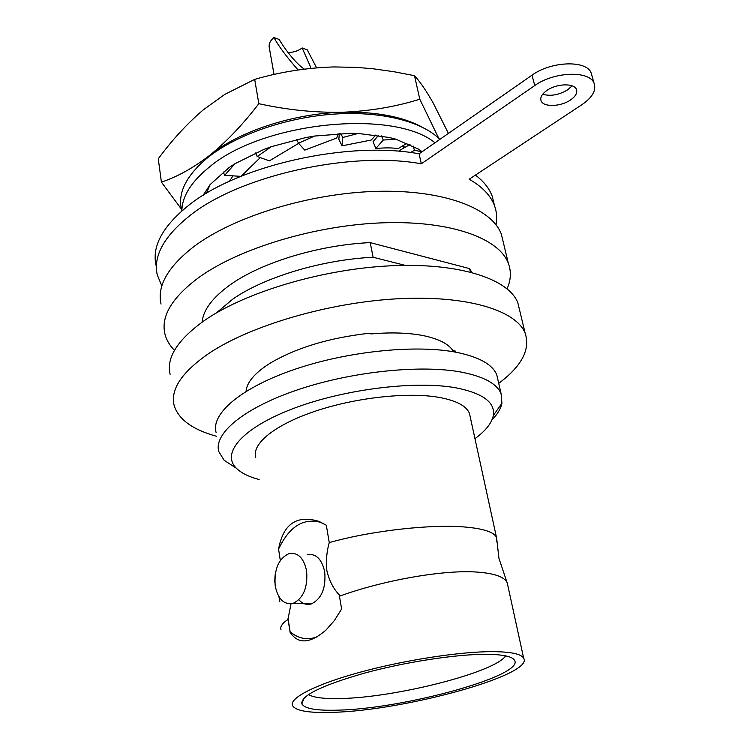 <?xml version="1.0" encoding="UTF-8"?>
<svg xmlns="http://www.w3.org/2000/svg" width="750" height="750" viewBox="0 0 750 750"><rect width="100%" height="100%" fill="white"/><g stroke="black" fill="none" stroke-linecap="round" stroke-linejoin="round"><path stroke-width="1.12" d="M181.416 209.259C177.694 192.487 186.525 175.219 207.9 157.472C236.072 134.972 285.413 117.638 332.963 114.178C380.541 110.756 421.753 121.228 439.875 139.359M181.875 210.919C182.062 196.397 191.222 181.781 209.353 167.072C262.481 121.762 393.684 108.759 434.981 142.772M422.156 151.706L418.341 149.053L395.803 139.153L389.278 137.484L358.181 133.453L350.081 133.322L314.597 136.041L306.075 137.494L271.378 146.644L263.691 149.512L234.909 163.734L229.125 167.541L210.094 184.603L203.194 195.328M234.909 163.734L224.7 175.312L223.2 171.947M314.597 136.041L298.538 143.222L296.578 139.462M381.525 135.909L383.222 140.053L395.803 139.153M378.459 135.403L373.059 141.675L375.844 148.519L383.222 140.053M375.844 148.519C384.656 147.656 392.091 147.684 398.147 148.603L407.053 143.156M340.8 133.509L342.712 137.484L358.181 133.453M339.309 133.575L338.859 139.294L342 145.847L342.712 137.484M342 145.847L371.259 140.025L375.816 135.019M338.062 133.631L336.806 137.972L304.753 150.131L298.538 143.222M255.394 152.972L257.203 156.516L271.378 146.644M298.641 143.344L269.419 160.838L257.203 156.516M240.853 176.363L224.7 175.312M241.097 176.259L260.287 157.613M206.344 193.406L210.094 184.603M204.131 193.491L204.488 194.531M229.444 181.312L232.969 175.847M413.119 146.016L414.478 150.272L422.006 151.809M410.503 152.541L414.478 150.272M410.006 144.469L399.488 150.525L399.759 151.378M570.478 99.984C560.766 106.819 543.263 107.353 541.097 100.809C539.972 97.481 541.903 94.022 546.872 90.45C556.509 83.503 574.275 82.922 576.431 89.419C577.603 92.869 575.616 96.384 570.478 99.984M572.1 85.819L567.694 89.812C558.928 95.006 550.584 96.478 542.672 94.247M156.019 265.284C151.819 246.281 162.619 226.378 188.419 205.547C237.722 165.422 348.253 140.475 419.119 153.816L421.312 163.8L534.75 85.566C553.95 71.541 589.772 70.341 594.075 83.297C596.447 90.3 592.416 97.416 581.991 104.634L469.191 179.222C482.316 186.769 490.753 195.581 494.494 205.669C496.762 211.856 497.278 218.25 496.059 224.831M161.85 285.984L157.266 274.894C153.075 256.088 163.941 236.344 189.853 215.644C239.372 175.762 350.287 150.75 421.312 163.8M475.434 175.097C483.778 181.472 489.375 188.531 492.225 196.266L494.241 204.619M419.119 153.816L532.013 75.178C551.119 61.078 586.828 59.953 591.169 73.031L591.872 75.497M288.028 618.216L290.119 631.819L287.944 619.434L291.009 603.825M287.944 619.434C282.244 623.353 279.938 626.775 281.006 629.709M507.872 585.778L506.972 582.291C503.803 576.581 493.519 573.159 476.1 572.016C442.659 569.775 382.819 580.378 339.45 596.203L339.384 595.012C333.431 588.853 329.259 580.772 326.878 570.759C325.837 561.216 326.625 551.831 329.25 542.597L326.316 525.225L320.484 522.3C303.131 517.809 289.153 526.753 278.559 549.122L280.312 560.475M308.447 694.556C313.631 697.631 324.356 698.953 340.613 698.522C395.803 697.603 495.356 672.319 505.613 655.856M485.813 654.3C455.906 654.234 404.812 662.081 364.088 673.219C321.394 685.538 300.656 695.766 301.866 703.903C304.669 708.759 316.875 710.831 338.494 710.138C404.297 708.731 525.066 675.497 514.5 660.253C512.175 656.391 502.613 654.403 485.813 654.3M332.691 712.331C404.128 710.7 534.6 674.869 523.659 658.172C521.231 653.972 510.956 651.797 492.806 651.647C460.397 651.516 404.55 660.056 360.103 672.216C315.553 684.375 289.003 698.119 292.528 705.619C295.706 710.897 309.094 713.137 332.691 712.331M470.269 417.113L469.472 413.456C466.416 405.872 456.188 400.5 438.806 397.331C407.794 391.922 356.072 397.509 315.6 411.075C275.034 424.613 251.541 443.812 255.769 457.322M329.25 542.597C372.338 530.409 432.609 523.931 466.012 527.109C483.741 528.759 493.884 532.144 496.444 537.244L496.697 541.406M298.866 599.775C302.512 603.834 306.637 605.231 311.259 603.956C321.609 598.847 326.091 588.122 324.713 571.791C321.825 559.069 316.003 553.35 307.238 554.616M306.6 570.862C303.759 558.009 297.966 552.225 289.209 553.519C278.663 558.384 273.994 569.156 275.194 585.844C277.959 599.1 283.922 604.95 293.081 603.394C303.422 598.228 307.931 587.381 306.6 570.862M474.966 438.666C485.662 430.8 491.775 423.094 493.313 415.528C495.384 402.488 483.019 393.272 456.216 387.881C415.697 380.353 344.484 389.062 293.569 408.431C242.438 427.734 220.791 453.178 236.391 468.272C241.256 473.044 248.831 476.803 259.134 479.531M236.306 468.216L224.109 460.256L218.794 451.613C213.375 433.5 244.294 407.634 298.594 389.494C352.781 371.325 421.875 364.387 462.225 372.281C484.125 376.716 497.072 383.85 501.075 393.666L501.938 403.228C500.841 408.675 497.512 414.253 491.944 419.944M497.962 380.062L496.772 374.859C492.712 364.734 479.766 357.328 457.931 352.613C417.703 344.231 348.994 350.887 295.191 369.178C241.266 387.441 210.619 413.812 216.103 432.469M402.206 146.119L404.184 147.816M246.037 391.397C246.759 382.434 254.616 373.144 269.597 363.525C295.547 348.028 328.463 337.969 368.325 333.356L371.044 333.909C391.753 332.147 409.537 332.794 424.397 335.85C438.947 339.028 448.453 343.941 452.897 350.587L455.334 351.084L455.916 352.219M174.497 350.325C169.556 345.328 166.35 339.825 164.878 333.797C160.809 316.228 172.078 297.497 198.666 277.603C239.194 248.231 315.759 225.094 383.1 222.806C450.553 220.453 499.097 238.228 508.341 263.297C511.369 271.453 510.966 279.956 507.112 288.788M161.034 304.078C156.909 285.872 167.972 266.625 194.222 246.319C234.225 216.347 309.938 193.144 376.697 191.353C443.569 189.506 491.916 208.247 501.356 234.216L503.278 242.222M202.153 322.106C203.212 309.853 212.709 297.319 230.634 284.503C261.713 262.387 319.209 244.884 370.209 242.616L469.622 268.622L471.825 272.4M469.622 268.622L470.4 272.034M216.225 313.031L232.847 299.081C264.122 277.172 321.909 259.706 373.116 257.259L405.197 265.369M519.637 310.266L517.866 302.906C508.894 279.113 460.087 262.697 391.837 265.744C323.709 268.725 245.972 291.769 204.741 320.297C177.675 339.609 166.134 357.6 170.119 374.288M498.722 383.353C521.681 366.178 530.503 349.481 525.169 333.272C516.413 310.472 467.409 295.134 398.55 298.725C329.812 302.259 251.184 325.219 209.4 353.072C181.969 371.916 170.213 389.334 174.131 405.338C178.387 419.363 192.553 429.684 216.647 436.312M288.075 52.547C293.681 52.388 298.369 50.85 302.156 47.944L307.275 49.828L316.603 67.828M298.087 69.975C286.847 57.206 278.784 46.387 273.891 37.5C270.028 40.875 268.509 44.334 269.334 47.887L274.041 74.494M273.891 37.5L279.188 39.459C283.181 46.491 294.759 62.803 304.312 69.122M310.406 68.419L310.331 66.469L302.156 47.944M181.369 209.025L161.4 182.1C177.263 176.878 193.5 167.841 210.113 155.006C226.866 141.337 243.103 124.238 258.825 103.688C287.213 109.931 315.188 112.781 342.75 112.237C370.228 111.066 395.906 106.725 419.784 99.206L438.703 138.234M448.425 133.406L433.312 103.247C426.506 91.134 420.244 81.956 414.525 75.703L393.834 71.7L373.097 68.784L356.456 67.369L333.797 66.938C306.731 67.763 280.359 71.916 254.691 79.388L224.784 94.397L203.269 109.866C187.125 123.647 172.125 139.959 158.269 158.784L161.4 182.1M254.691 79.388L258.825 103.688M414.525 75.703L419.784 99.206M370.209 242.616L373.116 257.259M421.791 126.938C402.113 116.475 375.769 111.581 342.75 112.237C293.644 113.438 239.372 131.203 210.113 155.006L197.1 167.278M404.944 147.384L402.806 145.753M326.316 525.225L319.003 521.381C296.7 514.678 283.219 523.922 278.559 549.122M274.678 582.084L275.128 574.744M290.119 631.819C298.509 638.766 307.594 640.416 317.362 636.778M289.856 631.894C297.834 644.466 309.872 643.866 325.969 630.084L334.406 620.503L341.616 608.991L339.45 596.203M532.013 75.178L534.75 85.566M540.778 99.628L541.097 100.809M492.225 196.266L494.494 205.669M591.169 73.031L594.075 83.297M506.972 582.291L498.947 558.356L496.566 537.497M304.022 698.109L301.866 703.903M507.225 582.816L523.659 658.172M469.472 413.456L496.444 537.244M493.313 415.528L501.938 403.228M496.772 374.859L501.075 393.666M453.891 350.794L454.125 351.891M508.341 263.297L501.356 234.216M517.866 302.906L525.169 333.272M236.391 468.272L224.109 460.256M320.484 522.3L319.003 521.381M311.259 603.956L293.081 603.394M278.906 596.644L279.825 601.397M513.225 658.828L514.5 660.253"/></g></svg>
